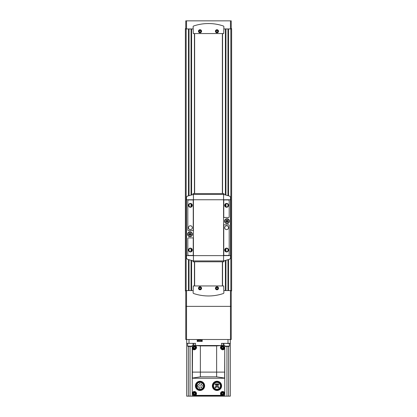 <?xml version="1.0" encoding="UTF-8"?>
<svg xmlns="http://www.w3.org/2000/svg" width="417" height="417" viewBox="0 0 417 417"><rect width="100%" height="100%" fill="white"/><g stroke="black" fill="none" stroke-linecap="round" stroke-linejoin="round"><path stroke-width="0.63" d="M200.024 32.505A1.251 1.251 0 0 0 201.103 30.629A1.251 1.251 0 0 0 198.94 30.629A1.251 1.251 0 0 0 200.024 32.505M216.976 32.505A1.251 1.251 0 0 0 218.06 30.629A1.251 1.251 0 0 0 215.897 30.629A1.251 1.251 0 0 0 216.976 32.505M200.024 287.011A1.251 1.251 0 0 1 201.103 288.887A1.251 1.251 0 0 1 198.94 288.887A1.251 1.251 0 0 1 200.024 287.011M216.976 287.011A1.251 1.251 0 0 1 218.06 288.887A1.251 1.251 0 0 1 215.897 288.887A1.251 1.251 0 0 1 216.976 287.011M193.128 28.94L185.768 28.94L185.768 20.85L186.535 20.85L186.535 28.94M193.128 290.571L185.768 290.571L185.768 306.37L186.535 306.37L185.768 306.37L185.768 339.506L186.535 339.506L186.535 290.571M185.768 28.554L185.383 28.554L185.383 290.957L185.768 290.957M231.232 28.554L231.617 28.554L231.617 290.957L231.232 290.957M194.437 33.563L194.437 193.587M194.437 261.787L194.437 285.947M186.535 339.506L231.232 339.506L231.232 290.571L223.872 290.571M230.465 339.506L230.465 306.37L231.232 306.37L186.535 306.37L230.465 306.37L230.465 290.571M222.563 33.563L222.563 193.587M222.563 261.787L222.563 285.947M222.37 33.563L222.37 193.587M222.37 261.787L222.37 285.947M194.63 33.563L194.63 193.587M194.63 261.787L194.63 285.947M186.535 20.85L231.232 20.85L231.232 28.94L223.872 28.94M193.128 292.786A0.771 0.771 0 0 0 193.65 293.516A46.24 46.24 0 0 0 223.35 293.516A0.771 0.771 0 0 0 223.872 292.786L223.72 285.947L193.28 285.947L193.128 292.786M200.024 286.719A1.543 1.543 0 0 1 201.359 289.033A1.543 1.543 0 0 1 198.69 289.033A1.543 1.543 0 0 1 200.024 286.719M216.976 286.719A1.543 1.543 0 0 1 218.31 289.033A1.543 1.543 0 0 1 215.641 289.033A1.543 1.543 0 0 1 216.976 286.719M193.128 26.724L193.28 33.563L223.72 33.563L223.872 26.724A0.771 0.771 0 0 0 223.35 25.995A46.24 46.24 0 0 0 193.65 25.995A0.771 0.771 0 0 0 193.128 26.724M200.024 32.797A1.543 1.543 0 0 0 201.359 30.483A1.543 1.543 0 0 0 198.69 30.483A1.543 1.543 0 0 0 200.024 32.797M216.976 32.797A1.543 1.543 0 0 0 218.31 30.483A1.543 1.543 0 0 0 215.641 30.483A1.543 1.543 0 0 0 216.976 32.797M216.976 287.052A1.209 1.209 0 0 1 218.023 288.866A1.209 1.209 0 0 1 215.928 288.866A1.209 1.209 0 0 1 216.976 287.052M216.204 288.705L216.976 289.153L217.747 288.705L217.747 287.813L216.976 287.37L216.204 287.813L216.204 288.705M200.024 287.052A1.209 1.209 0 0 1 201.072 288.866A1.209 1.209 0 0 1 198.977 288.866A1.209 1.209 0 0 1 200.024 287.052M199.253 288.705L200.024 289.153L200.796 288.705L200.796 287.813L200.024 287.37L199.253 287.813L199.253 288.705M216.976 32.145L217.747 31.697L217.747 30.811L216.976 30.363L216.204 30.811L216.204 31.697L216.976 32.145M216.976 32.463A1.209 1.209 0 0 0 218.023 30.649A1.209 1.209 0 0 0 215.928 30.649A1.209 1.209 0 0 0 216.976 32.463M200.024 32.145L200.796 31.697L200.796 30.811L200.024 30.363L199.253 30.811L199.253 31.697L200.024 32.145M200.024 32.463A1.209 1.209 0 0 0 201.072 30.649A1.209 1.209 0 0 0 198.977 30.649A1.209 1.209 0 0 0 200.024 32.463M190.293 233.953L190.293 233.004L189.714 233.004L189.714 233.953L188.771 233.953L188.771 234.526L189.714 234.526L189.714 235.475L190.293 235.475L190.293 234.526L191.236 234.526L191.236 233.953L190.293 233.953M190.006 232.118A2.121 2.121 0 0 1 191.841 235.297A2.121 2.121 0 0 1 188.171 235.297A2.121 2.121 0 0 1 190.006 232.118M227.286 220.848L227.286 219.905L226.707 219.905L226.707 220.848L225.764 220.848L225.764 221.427L226.707 221.427L226.707 222.37L227.286 222.37L227.286 221.427L228.229 221.427L228.229 220.848L227.286 220.848M226.994 219.019A2.121 2.121 0 0 1 228.829 222.198A2.121 2.121 0 0 1 225.159 222.198A2.121 2.121 0 0 1 226.994 219.019M230.502 199.753L230.502 197.236L229.699 196.136L224.038 194.583L223.564 194.958L223.564 260.469L223.992 260.807L229.699 259.238L230.502 258.139L230.502 199.753L193.436 199.753L193.436 194.906L193.008 194.567L187.301 196.136L186.498 197.236L186.498 258.139L187.301 259.238L193.008 260.807L193.436 260.469L193.436 199.753L186.498 199.753M226.994 218.711A2.429 2.429 0 0 1 229.1 222.35A2.429 2.429 0 0 1 224.893 222.35A2.429 2.429 0 0 1 226.994 218.711M190.006 231.81A2.429 2.429 0 0 1 192.107 235.454A2.429 2.429 0 0 1 187.9 235.454A2.429 2.429 0 0 1 190.006 231.81M223.95 194.447L193.05 194.447L193.05 193.587L223.95 193.587L223.95 194.572M193.05 260.813L193.05 261.787L223.95 261.787L223.95 260.927L193.05 260.927M224.221 224.799A0.464 0.464 0 0 0 223.757 225.263L223.757 254.969A0.464 0.464 0 0 0 224.221 255.433L228.188 255.433A1.001 1.001 0 0 0 229.194 254.427L229.194 225.263A0.464 0.464 0 0 0 228.73 224.799L224.221 224.799M226.608 248.11A1.929 1.929 0 0 1 228.276 251.003A1.929 1.929 0 0 1 224.94 251.003A1.929 1.929 0 0 1 226.608 248.11M226.608 225.764A1.929 1.929 0 0 1 228.276 228.652A1.929 1.929 0 0 1 224.94 228.652A1.929 1.929 0 0 1 226.608 225.764M187.806 200.947L187.806 230.116A0.464 0.464 0 0 0 188.27 230.58L192.779 230.58A0.464 0.464 0 0 0 193.243 230.116L193.243 200.41A0.464 0.464 0 0 0 192.779 199.946L188.812 199.946A1.001 1.001 0 0 0 187.806 200.947M190.392 203.413A1.929 1.929 0 0 1 192.06 206.306A1.929 1.929 0 0 1 188.724 206.306A1.929 1.929 0 0 1 190.392 203.413M190.392 225.764A1.929 1.929 0 0 1 192.06 228.652A1.929 1.929 0 0 1 188.724 228.652A1.929 1.929 0 0 1 190.392 225.764M224.221 199.946A0.464 0.464 0 0 0 223.757 200.41L223.757 217.017A0.464 0.464 0 0 0 224.221 217.476L228.73 217.476A0.464 0.464 0 0 0 229.194 217.017L229.194 200.947A1.001 1.001 0 0 0 228.188 199.946L224.221 199.946M226.608 203.413A1.929 1.929 0 0 1 228.276 206.306A1.929 1.929 0 0 1 224.94 206.306A1.929 1.929 0 0 1 226.608 203.413M187.806 238.362L187.806 254.427A1.001 1.001 0 0 0 188.812 255.433L192.779 255.433A0.464 0.464 0 0 0 193.243 254.969L193.243 238.362A0.464 0.464 0 0 0 192.779 237.898L188.27 237.898A0.464 0.464 0 0 0 187.806 238.362M190.392 248.11A1.929 1.929 0 0 1 192.06 251.003A1.929 1.929 0 0 1 188.724 251.003A1.929 1.929 0 0 1 190.392 248.11M226.608 248.443A1.595 1.595 0 0 1 227.99 250.836A1.595 1.595 0 0 1 225.232 250.836A1.595 1.595 0 0 1 226.608 248.443M226.608 203.746A1.595 1.595 0 0 1 227.99 206.139A1.595 1.595 0 0 1 225.232 206.139A1.595 1.595 0 0 1 226.608 203.746M190.392 248.443A1.595 1.595 0 0 1 191.768 250.836A1.595 1.595 0 0 1 189.01 250.836A1.595 1.595 0 0 1 190.392 248.443M190.392 203.746A1.595 1.595 0 0 1 191.768 206.139A1.595 1.595 0 0 1 189.01 206.139A1.595 1.595 0 0 1 190.392 203.746M230.846 28.94L230.846 241.563L230.502 241.563M230.846 213.817L230.502 213.817M186.154 28.94L186.154 241.563L186.498 241.563M186.154 213.817L186.498 213.817M224.763 346.444L229.053 346.444L229.36 346.136L229.36 343.54L224.148 343.363M224.763 346.136L229.36 346.136M192.237 346.136L187.64 346.136L187.947 346.444L192.237 346.444M187.822 343.363L192.852 343.363M192.237 372.105L192.237 395.764L224.763 395.764L224.763 345.521L192.237 345.521L192.237 372.105L224.763 372.105M221.578 395.587L221.359 395.379A2.158 2.158 0 0 1 221.182 392.058A2.158 2.158 0 0 1 224.476 392.506L224.763 392.428M192.237 378.235L224.763 378.235M192.237 392.428L192.524 392.506A2.158 2.158 0 0 1 195.818 392.058A2.158 2.158 0 0 1 195.641 395.379L195.578 395.764M221.505 395.478L221.422 395.764M195.5 345.542L200.368 345.907L216.632 345.907L221.422 345.521L221.505 345.802C218.518 347.622 222.704 351.75 224.476 348.774L224.476 348.774M224.763 348.857L224.633 378.083M221.5 345.542L221.505 345.802M192.367 378.083L192.524 348.774L192.237 348.857M195.495 345.802C198.476 347.611 194.301 351.755 192.524 348.774M192.638 378.031L200.368 376.827L216.632 376.827L224.362 378.031M200.024 389.337A3.477 3.477 0 0 1 197.012 384.125A3.477 3.477 0 0 1 203.032 384.125A3.477 3.477 0 0 1 200.024 389.337M186.691 339.506L186.691 396.15L223.105 396.15L223.105 395.764M223.105 396.15L230.309 396.15L230.309 339.506M221.448 345.521L221.448 343.363L230.309 343.363M186.691 343.363L189.005 343.363L189.005 339.506M195.552 345.521L195.552 343.363L189.005 343.363M197.21 339.506L197.21 341.434L202.219 341.434L202.219 339.506M193.895 396.15L193.895 395.764M193.895 345.521L193.895 343.363M223.105 345.521L223.105 343.363M200.947 339.891L198.482 339.891M200.718 339.891L200.061 339.891M199.138 339.891L198.711 339.891M201.062 339.891L201.833 340.663L201.833 341.434M200.024 389.415A3.555 3.555 0 0 1 196.944 384.088A3.555 3.555 0 0 1 203.1 384.088A3.555 3.555 0 0 1 200.024 389.415M200.024 389.984A4.123 4.123 0 0 1 196.454 383.802A4.123 4.123 0 0 1 203.595 383.802A4.123 4.123 0 0 1 200.024 389.984M200.024 390.484A4.623 4.623 0 0 1 196.016 383.551A4.623 4.623 0 0 1 204.028 383.551A4.623 4.623 0 0 1 200.024 390.484M216.976 389.337A3.477 3.477 0 0 1 213.968 384.125A3.477 3.477 0 0 1 219.988 384.125A3.477 3.477 0 0 1 216.976 389.337M216.976 389.415A3.555 3.555 0 0 1 213.9 384.088A3.555 3.555 0 0 1 220.056 384.088A3.555 3.555 0 0 1 216.976 389.415M216.976 389.984A4.123 4.123 0 0 1 213.405 383.802A4.123 4.123 0 0 1 220.546 383.802A4.123 4.123 0 0 1 216.976 389.984M216.976 390.484A4.623 4.623 0 0 1 212.972 383.551A4.623 4.623 0 0 1 220.984 383.551A4.623 4.623 0 0 1 216.976 390.484M217.189 384.333L217.241 384.021A0.271 0.271 0 0 0 216.976 383.703A0.271 0.271 0 0 0 216.71 384.021L216.767 384.985L216.053 386.027L216.814 386.788L217.903 386.027L217.189 384.333M196.579 386.324L197.288 386.324A0.464 0.464 0 0 0 197.752 385.861A0.464 0.464 0 0 0 197.288 385.402L196.579 385.402M200.024 386.168A0.308 0.308 0 0 0 200.29 385.709A0.308 0.308 0 0 0 199.759 385.709A0.308 0.308 0 0 0 200.024 386.168M198.247 385.016A0.308 0.308 0 0 0 198.513 384.552A0.308 0.308 0 0 0 197.981 384.552A0.308 0.308 0 0 0 198.247 385.016M199.727 384.073A0.308 0.308 0 0 0 199.993 383.609A0.308 0.308 0 0 0 199.462 383.609A0.308 0.308 0 0 0 199.727 384.073M201.411 384.573A0.308 0.308 0 0 0 201.682 384.109A0.308 0.308 0 0 0 201.145 384.109A0.308 0.308 0 0 0 201.411 384.573M202.141 386.168A0.308 0.308 0 0 0 202.412 385.709A0.308 0.308 0 0 0 201.875 385.709A0.308 0.308 0 0 0 202.141 386.168M201.411 387.768A0.308 0.308 0 0 0 201.682 387.31A0.308 0.308 0 0 0 201.145 387.31A0.308 0.308 0 0 0 201.411 387.768M199.727 388.269A0.308 0.308 0 0 0 199.993 387.805A0.308 0.308 0 0 0 199.462 387.805A0.308 0.308 0 0 0 199.727 388.269M198.247 387.325A0.308 0.308 0 0 0 198.513 386.861A0.308 0.308 0 0 0 197.981 386.861A0.308 0.308 0 0 0 198.247 387.325M218.367 387.831A0.579 0.579 0 0 0 218.868 386.96A0.579 0.579 0 0 0 217.867 386.96A0.579 0.579 0 0 0 218.367 387.831M215.589 387.831A0.579 0.579 0 0 0 216.089 386.96A0.579 0.579 0 0 0 215.089 386.96A0.579 0.579 0 0 0 215.589 387.831M215.589 385.053A0.579 0.579 0 0 0 216.089 384.182A0.579 0.579 0 0 0 215.089 384.182A0.579 0.579 0 0 0 215.589 385.053M218.367 385.053A0.579 0.579 0 0 0 218.868 384.182A0.579 0.579 0 0 0 217.867 384.182A0.579 0.579 0 0 0 218.367 385.053M222.897 349.78A2.158 2.158 0 0 0 223.215 349.717M221.359 395.379L195.641 395.379A2.158 2.158 0 0 1 195.495 395.478L195.422 395.587M194.358 348.565A0.923 0.923 0 0 1 193.556 347.179A0.923 0.923 0 0 1 195.161 347.179A0.923 0.923 0 0 1 194.358 348.565M194.129 346.881A0.318 0.318 0 0 0 194.593 346.881L194.895 347.059A0.318 0.318 0 0 0 195.13 347.46L195.13 347.814A0.318 0.318 0 0 0 194.895 348.216L194.593 348.393A0.318 0.318 0 0 0 194.129 348.393L193.822 348.216A0.318 0.318 0 0 0 193.587 347.814L193.587 347.46A0.318 0.318 0 0 0 193.822 347.059L194.129 346.881M194.358 349.331A1.694 1.694 0 0 1 192.889 346.793A1.694 1.694 0 0 1 195.828 346.793A1.694 1.694 0 0 1 194.358 349.331M194.358 394.571A0.923 0.923 0 0 1 193.556 393.184A0.923 0.923 0 0 1 195.161 393.184A0.923 0.923 0 0 1 194.358 394.571M194.129 392.892A0.318 0.318 0 0 0 194.593 392.892L194.895 393.069A0.318 0.318 0 0 0 195.13 393.471L195.13 393.82A0.318 0.318 0 0 0 194.895 394.221L194.593 394.399A0.318 0.318 0 0 0 194.129 394.399L193.822 394.221A0.318 0.318 0 0 0 193.587 393.82L193.587 393.471A0.318 0.318 0 0 0 193.822 393.069L194.129 392.892M194.358 395.342A1.694 1.694 0 0 1 192.889 392.798A1.694 1.694 0 0 1 195.828 392.798A1.694 1.694 0 0 1 194.358 395.342M222.642 348.565A0.923 0.923 0 0 1 221.839 347.179A0.923 0.923 0 0 1 223.444 347.179A0.923 0.923 0 0 1 222.642 348.565M222.407 346.881A0.318 0.318 0 0 0 222.871 346.881L223.178 347.059A0.318 0.318 0 0 0 223.413 347.46L223.413 347.814A0.318 0.318 0 0 0 223.178 348.216L222.871 348.393A0.318 0.318 0 0 0 222.407 348.393L222.105 348.216A0.318 0.318 0 0 0 221.87 347.814L221.87 347.46A0.318 0.318 0 0 0 222.105 347.059L222.407 346.881M222.642 349.331A1.694 1.694 0 0 1 221.172 346.793A1.694 1.694 0 0 1 224.111 346.793A1.694 1.694 0 0 1 222.642 349.331M222.642 394.571A0.923 0.923 0 0 1 221.839 393.184A0.923 0.923 0 0 1 223.444 393.184A0.923 0.923 0 0 1 222.642 394.571M222.407 392.892A0.318 0.318 0 0 0 222.871 392.892L223.178 393.069A0.318 0.318 0 0 0 223.413 393.471L223.413 393.82A0.318 0.318 0 0 0 223.178 394.221L222.871 394.399A0.318 0.318 0 0 0 222.407 394.399L222.105 394.221A0.318 0.318 0 0 0 221.87 393.82L221.87 393.471A0.318 0.318 0 0 0 222.105 393.069L222.407 392.892M222.642 395.342A1.694 1.694 0 0 1 221.172 392.798A1.694 1.694 0 0 1 224.111 392.798A1.694 1.694 0 0 1 222.642 395.342M230.846 241.563L230.846 290.571M228.506 28.94L228.506 195.766M228.506 259.614L228.506 290.571M188.494 28.94L188.494 195.766M188.494 259.614L188.494 290.571M186.154 241.563L186.154 290.571M191.591 28.94L191.591 194.911M191.591 204.294L191.591 206.384M191.591 248.991L191.591 251.081M191.591 260.469L191.591 290.571M225.409 28.94L225.409 194.911M225.409 204.294L225.409 206.384M225.409 248.991L225.409 251.081M225.409 260.469L225.409 290.571M228.36 28.94L228.36 195.719L228.354 28.94M228.36 259.655L228.36 290.571L228.354 259.661M227.979 28.94L227.979 195.609M227.979 204.523L227.979 206.16M227.979 249.22L227.979 250.857M227.979 259.77L227.979 290.571M225.936 28.94L225.936 195.047M225.936 203.897L225.936 206.785M225.936 248.595L225.936 251.482M225.936 260.333L225.936 290.571M225.555 28.94L225.555 194.947M225.555 204.148L225.555 206.535M225.555 248.845L225.555 251.232M225.555 260.432L225.555 290.571M191.445 28.94L191.445 194.947M191.445 204.148L191.445 206.535M191.445 248.845L191.445 251.232M191.445 260.432L191.445 290.571M191.064 28.94L191.064 195.047M191.064 203.897L191.064 206.785M191.064 248.595L191.064 251.482M191.064 260.333L191.064 290.571M189.021 28.94L189.021 195.609M189.021 204.523L189.021 206.16M189.021 249.22L189.021 250.857M189.021 259.77L189.021 290.571M188.64 28.94L188.64 195.719L188.646 28.94M188.64 259.655L188.64 290.571L188.646 259.661M230.465 20.85L230.465 28.94M230.502 255.626L186.498 255.626M230.846 240.557L230.502 240.557M230.846 214.818L230.502 214.818M186.154 240.557L186.498 240.557M186.154 214.818L186.498 214.818M216.632 345.907L216.632 376.827M200.368 345.907L200.368 376.827M221.448 396.15L221.448 395.764M195.552 396.15L195.552 395.764M227.995 343.363L227.995 339.506M188.348 396.15L188.348 346.444M190.043 396.15L190.043 346.444M228.652 396.15L228.652 346.444M226.957 396.15L226.957 346.444M201.833 340.663L197.595 340.663L198.367 339.891M194.358 348.883A1.246 1.246 0 0 1 193.28 347.017A1.246 1.246 0 0 1 195.437 347.017A1.246 1.246 0 0 1 194.358 348.883M194.358 394.889A1.246 1.246 0 0 1 193.28 393.022A1.246 1.246 0 0 1 195.437 393.022A1.246 1.246 0 0 1 194.358 394.889M222.642 348.883A1.246 1.246 0 0 1 221.563 347.017A1.246 1.246 0 0 1 223.72 347.017A1.246 1.246 0 0 1 222.642 348.883M222.642 394.889A1.246 1.246 0 0 1 221.563 393.022A1.246 1.246 0 0 1 223.72 393.022A1.246 1.246 0 0 1 222.642 394.889M225.561 28.94L225.561 194.947M225.561 204.142L225.561 206.54M225.561 248.84L225.561 251.237M225.561 260.427L225.561 290.571M191.439 28.94L191.439 194.947M191.439 204.142L191.439 206.54M191.439 248.84L191.439 251.237M191.439 260.427L191.439 290.571M223.965 345.521L223.965 343.54M193.035 345.521L193.035 343.54M187.64 346.136L187.64 343.54M197.595 340.663L197.595 341.434"/></g></svg>
